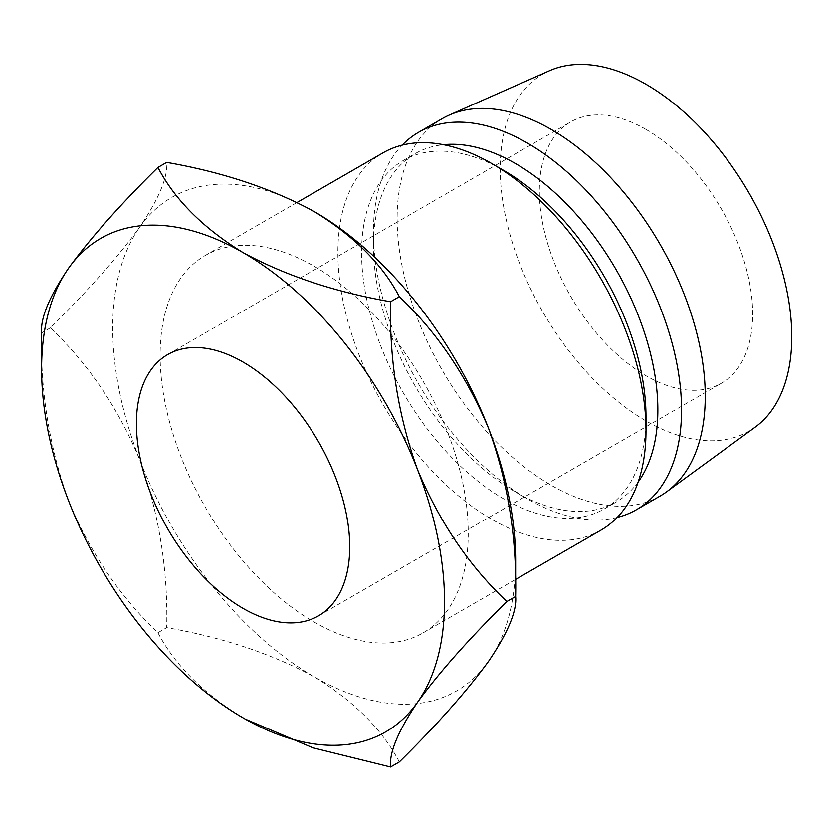 <?xml version="1.0" encoding="UTF-8"?>
<svg xmlns="http://www.w3.org/2000/svg" width="832" height="832" viewBox="0 0 832 832"><rect width="100%" height="100%" fill="white"/><g stroke="black" fill="none" stroke-linecap="round" stroke-linejoin="round"><path stroke-width="0.62" stroke-dasharray="4.16 3.12" d="M645.996 129.428A150.842 87.09 -120 0 0 570.575 121.961A150.842 87.09 -120 0 0 547.456 242.83A150.842 87.09 -120 0 0 645.996 375.742A150.842 87.09 -120 0 0 721.417 383.219A150.842 87.09 -120 0 0 744.536 262.35A150.842 87.09 -120 0 0 645.996 129.428M314.174 266.271A217.88 125.788 60 0 1 456.508 458.266A217.88 125.788 60 0 1 423.114 632.85A217.88 125.788 60 0 1 314.174 622.066A217.88 125.788 60 0 1 171.839 430.061A217.88 125.788 60 0 1 205.234 255.476A217.88 125.788 60 0 1 314.174 266.271M600.87 530.223A217.88 125.788 60 0 1 491.93 519.428A217.88 125.788 60 0 1 349.596 327.434A217.88 125.788 60 0 1 383.001 152.849M645.996 416.801A201.115 116.116 60 0 1 604.344 508.862A201.115 116.116 60 0 1 503.786 498.898A201.115 116.116 60 0 1 372.403 321.672A201.115 116.116 60 0 1 403.229 160.514A201.115 116.116 60 0 1 503.786 170.477M638.175 481.936A201.115 116.116 60 0 1 616.19 502.018A201.115 116.116 60 0 1 515.632 492.066L527.488 498.898A217.88 125.788 60 0 1 373.422 232.055A217.88 125.788 60 0 1 402.23 145.111M617.188 517.431A217.88 125.788 60 0 1 527.488 498.898L515.632 492.055A201.115 116.116 60 0 1 515.632 492.055A201.115 116.116 60 0 1 373.422 245.742A201.115 116.116 60 0 1 415.074 153.681A201.115 116.116 60 0 1 443.466 144.685M660.13 496.007A217.88 125.788 60 0 1 551.19 485.222A217.88 125.788 60 0 1 408.855 293.228A217.88 125.788 60 0 1 442.25 118.633M755.248 427.086A206.149 119.018 60 0 1 645.996 420.909A206.149 119.018 60 0 1 509.662 233.438A206.149 119.018 60 0 1 549.505 70.72M314.174 211.526A284.918 164.497 -120 0 0 139.693 227.115A284.918 164.497 -120 0 0 139.693 459.753A284.918 164.497 -120 0 0 314.174 676.801A284.918 164.497 -120 0 0 488.644 661.211A284.918 164.497 -120 0 0 515.632 560.477M399.318 761.946C382.356 729.591 353.974 701.21 314.174 676.801C271.783 653.775 222.622 637.385 166.691 627.64C168.064 569.722 159.068 513.76 139.693 459.753C118.082 407.784 88.306 363.823 50.367 327.85C87.963 290.846 117.738 257.265 139.693 227.115C158.933 198.744 167.929 177.164 166.691 162.375M50.367 327.85L41.6 332.914C40.227 390.832 49.223 446.794 68.588 500.802C90.21 552.76 119.985 596.731 157.914 632.705C174.886 665.059 203.268 693.441 243.069 717.85M157.914 632.705L166.691 627.64M167.648 354.588L570.575 121.961M423.114 632.85L515.632 579.426M604.344 508.862L616.19 502.018M373.422 245.742L373.422 232.055M403.229 160.514L415.074 153.681M205.234 255.476L297.086 202.446M318.479 615.846L721.417 383.219"/><path stroke-width="1.25" d="M243.069 362.055A150.842 87.09 -120 0 0 167.648 354.588A150.842 87.09 -120 0 0 144.529 475.457A150.842 87.09 -120 0 0 243.069 608.379A150.842 87.09 -120 0 0 318.479 615.846A150.842 87.09 -120 0 0 341.609 494.978A150.842 87.09 -120 0 0 243.069 362.055M645.996 430.477L645.996 416.801A201.115 116.116 60 0 0 503.786 170.477L491.941 163.644A217.88 125.788 60 0 1 491.941 163.634A217.88 125.788 60 0 1 645.996 430.477A217.88 125.788 60 0 1 600.87 530.223L515.632 579.426M443.466 144.685A201.115 116.116 60 0 1 515.632 163.634A201.115 116.116 60 0 1 639.101 317.647A201.115 116.116 60 0 1 638.175 481.936M402.23 145.111A217.88 125.788 60 0 1 418.548 132.319A217.88 125.788 60 0 1 527.488 143.114A217.88 125.788 60 0 1 669.822 335.109A217.88 125.788 60 0 1 636.428 509.694A217.88 125.788 60 0 1 617.188 517.431M418.548 132.319L442.25 118.633A217.88 125.788 60 0 1 449.197 115.107A217.88 125.788 60 0 1 551.19 129.428A217.88 125.788 60 0 1 691.631 315.276A217.88 125.788 60 0 1 666.661 491.754A217.88 125.788 60 0 1 660.13 496.007L636.428 509.694M449.197 115.107L549.505 70.72A206.149 119.018 60 0 1 645.996 84.271A206.149 119.018 60 0 1 778.877 260.114A206.149 119.018 60 0 1 755.248 427.086L666.661 491.754M157.914 167.43L166.691 162.375C222.737 172.162 271.898 188.552 314.174 211.526A284.918 164.497 60 0 1 488.644 428.584C507.884 481.915 516.88 537.878 515.632 596.471C517.015 610.979 508.009 632.559 488.644 661.211C467.033 690.966 437.258 724.537 399.318 761.946L390.551 767.01C389.178 752.502 398.174 730.912 417.539 702.27A284.918 164.497 -120 0 0 417.539 469.633A284.918 164.497 -120 0 0 243.069 252.585A284.918 164.497 -120 0 0 68.588 268.164A284.918 164.497 -120 0 0 41.6 368.898A284.918 164.497 -120 0 0 68.588 500.802A284.918 164.497 -120 0 0 243.069 717.85A284.918 164.497 -120 0 0 417.539 702.27C439.161 672.516 468.936 638.934 506.865 601.536C469.279 566.114 439.504 522.142 417.539 469.633C398.299 416.291 389.303 360.329 390.551 301.746C334.506 291.949 285.345 275.558 243.069 252.585C203.185 228.114 174.803 199.732 157.914 167.43C120.328 204.443 90.553 238.025 68.588 268.164C49.358 296.546 40.352 318.126 41.6 332.914L41.6 368.898M506.865 601.536L515.632 596.471L515.632 560.477A284.918 164.497 -120 0 0 488.644 428.584C466.679 376.064 436.904 332.103 399.318 296.681C382.429 264.389 354.047 236.007 314.174 211.526M297.086 202.446L383.001 152.849A217.88 125.788 60 0 1 491.93 163.634L503.786 170.477M245.222 719.087L312.988 747.822L390.551 767.01M390.551 301.746L399.318 296.681"/></g></svg>
